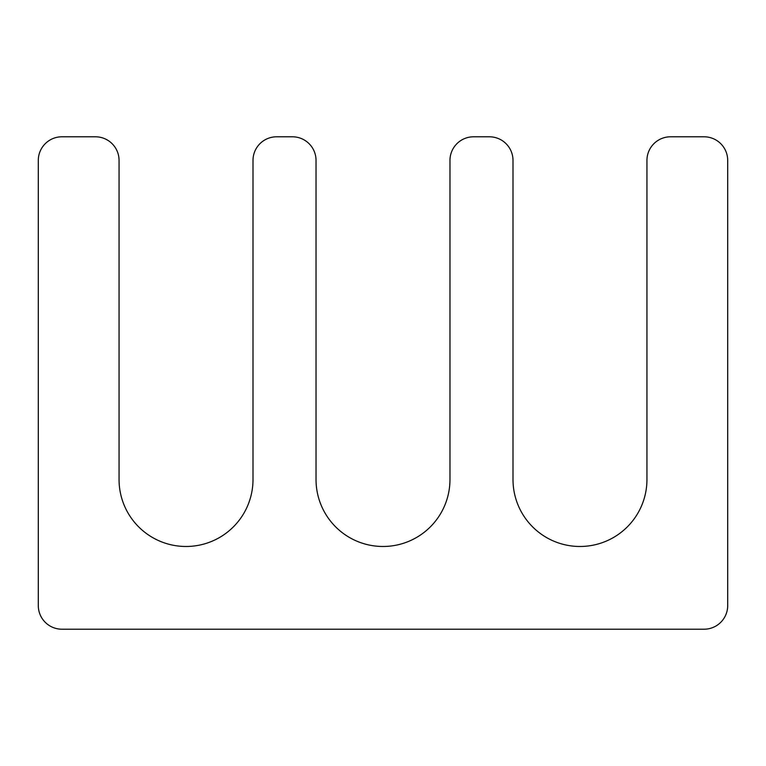 <?xml version="1.0" encoding="UTF-8"?>
<svg xmlns="http://www.w3.org/2000/svg" width="766" height="766" viewBox="0 0 766 766"><rect width="100%" height="100%" fill="white"/><g stroke="black" fill="none" stroke-linecap="round" stroke-linejoin="round"><path stroke-width="1.15" d="M449.968 479.516L449.968 160.42A23.641 23.641 0 0 1 473.608 136.788L489.369 136.788A23.641 23.641 0 0 1 513 160.42L513 479.516A66.968 66.968 0 0 0 579.967 546.484A66.968 66.968 0 0 0 646.944 479.516L646.944 160.42A23.641 23.641 0 0 1 670.576 136.788L704.059 136.788A23.641 23.641 0 0 1 727.7 160.42L727.7 605.58A23.641 23.641 0 0 1 704.059 629.212L61.941 629.212A23.641 23.641 0 0 1 38.3 605.58L38.3 160.42A23.641 23.641 0 0 1 61.941 136.788L95.424 136.788A23.641 23.641 0 0 1 119.056 160.42L119.056 479.516A66.968 66.968 0 0 0 186.033 546.484A66.968 66.968 0 0 0 253 479.516L253 160.42A23.641 23.641 0 0 1 276.631 136.788L292.392 136.788A23.641 23.641 0 0 1 316.032 160.42L316.032 479.516A66.968 66.968 0 0 0 383 546.484A66.968 66.968 0 0 0 449.968 479.516"/></g></svg>
